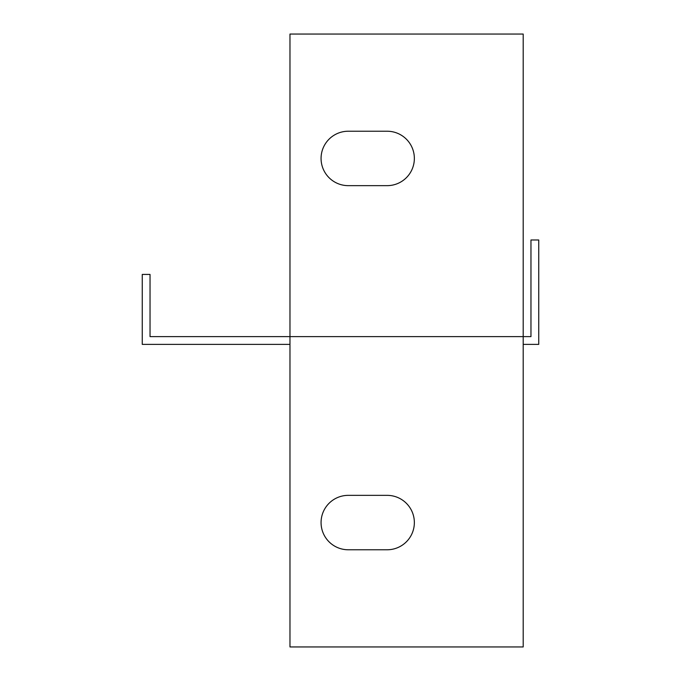 <?xml version="1.0" encoding="UTF-8"?>
<svg xmlns="http://www.w3.org/2000/svg" width="681" height="681" viewBox="0 0 681 681"><rect width="100%" height="100%" fill="white"/><g stroke="black" fill="none" stroke-linecap="round" stroke-linejoin="round"><path stroke-width="1.02" d="M523.195 344.39L538.739 344.39L538.739 239.984L530.967 239.984L530.967 336.61L289.97 336.61L289.97 34.05L523.195 34.05L523.195 646.95L289.97 646.95L289.97 336.61L150.033 336.61L150.033 274.426L142.261 274.426L142.261 344.39L289.97 344.39M348.272 549.771A27.206 27.206 0 0 1 321.066 522.565A27.206 27.206 0 0 1 348.272 495.351L387.149 495.351A27.206 27.206 0 0 1 414.354 522.565A27.206 27.206 0 0 1 387.149 549.771L348.272 549.771M348.272 185.649A27.206 27.206 0 0 1 321.066 158.435A27.206 27.206 0 0 1 348.272 131.229L387.149 131.229A27.206 27.206 0 0 1 414.354 158.435A27.206 27.206 0 0 1 387.149 185.649L348.272 185.649"/></g></svg>
